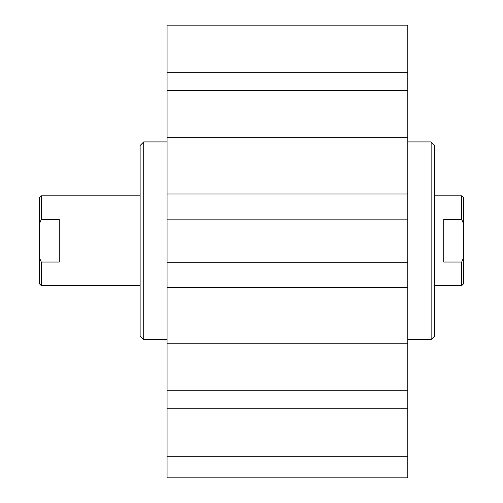 <?xml version="1.0" encoding="UTF-8"?>
<svg xmlns="http://www.w3.org/2000/svg" width="503" height="503" viewBox="0 0 503 503"><rect width="100%" height="100%" fill="white"/><g stroke="black" fill="none" stroke-linecap="round" stroke-linejoin="round"><path stroke-width="0.75" d="M167.065 339.525L143.713 339.525L143.713 141.915L167.065 141.915M143.713 141.915L140.123 145.512L140.123 335.935L143.713 339.525M431.14 141.915L431.14 339.525L434.737 335.935L434.737 145.512L431.14 141.915L407.788 141.915M431.14 339.525L407.788 339.525M167.065 456.29L407.788 456.29L407.788 477.85L167.065 477.85L167.065 25.15L407.788 25.15L407.788 262.277L167.065 262.277M167.065 219.163L407.788 219.163M167.065 194.013L407.788 194.013M167.065 137.665L407.788 137.665M167.065 90.697L407.788 90.697M167.065 72.671L407.788 72.671M167.065 287.427L407.788 287.427L407.788 262.277M167.065 343.782L407.788 343.782L407.788 287.427M167.065 390.749L407.788 390.749L407.788 343.782M167.065 408.769L407.788 408.769L407.788 390.749M407.788 456.29L407.788 408.769M59.285 262.05L41.315 262.05L39.523 257.951L39.523 223.489L41.315 219.39L59.285 219.39L59.285 262.05M39.523 257.951L39.523 283.837L41.315 285.635L41.315 262.05M41.315 219.39L41.315 195.812L39.523 197.61L39.523 223.489M443.715 262.05L443.715 219.39L461.685 219.39L463.477 223.489L463.477 257.951L461.685 262.05L443.715 262.05M461.685 262.05L461.685 285.635L434.737 285.635M434.737 195.812L461.685 195.812L461.685 219.39M461.685 285.635L463.477 283.837L463.477 257.951M463.477 223.489L463.477 197.61L461.685 195.812M41.315 285.635L140.123 285.635M41.315 195.812L140.123 195.812"/></g></svg>
